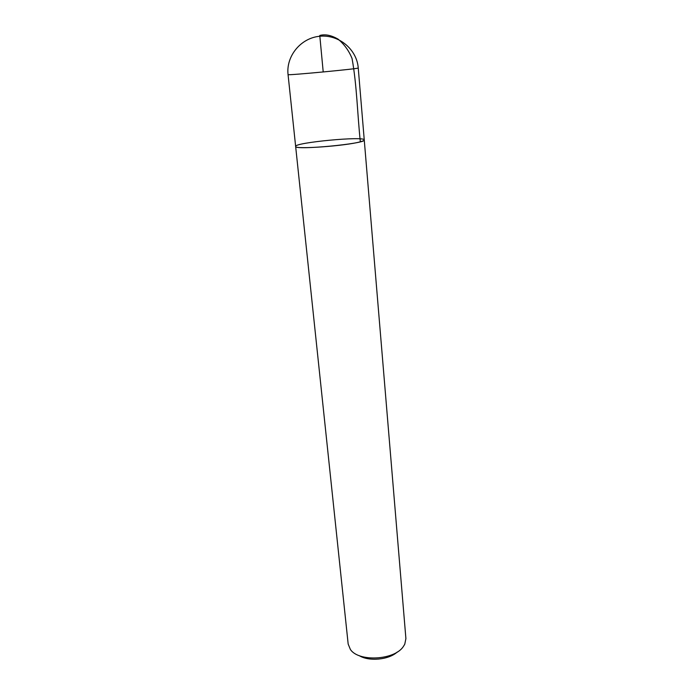 <?xml version="1.0" encoding="UTF-8"?>
<svg xmlns="http://www.w3.org/2000/svg" width="694" height="694" viewBox="0 0 694 694"><rect width="100%" height="100%" fill="white"/><g stroke="black" fill="none" stroke-linecap="round" stroke-linejoin="round"><path stroke-width="1.04" d="M403.179 646.791L404.749 644.275L405.903 638.61L364.255 139.954C364.281 140.457 362.979 141.073 360.342 141.776C345.985 145.966 293.805 149.661 295.644 146.434C294.109 142.582 365.044 135.877 364.255 139.954C366.753 143.675 293.883 150.563 295.644 146.434L348.171 644.067L350.366 649.411C358.425 662.033 394.045 660.324 403.179 646.791M397.28 652.004C388.892 659.838 368.861 661.738 359.154 655.604M323.213 71.968L319.769 35.463C325.139 33.98 331.246 35.212 338.099 39.15C344.267 44.295 348.917 50.731 352.049 58.478C356.942 85.492 357.436 114.874 360.342 141.776M364.255 139.954L358.243 67.995C360.55 68.628 285.919 75.681 288.062 74.631L295.644 146.434M358.243 67.995C356.916 49.543 338.95 34.31 319.839 36.253C300.702 37.927 285.911 56.249 288.062 74.631"/></g></svg>
